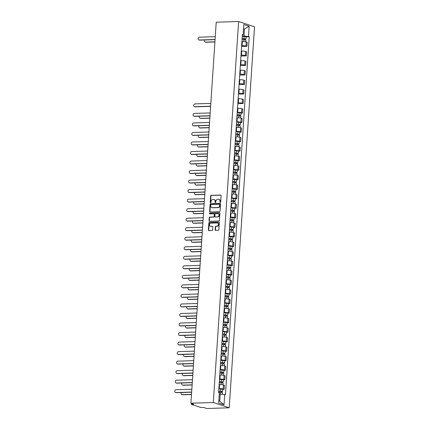 <?xml version="1.0" encoding="UTF-8"?>
<svg xmlns="http://www.w3.org/2000/svg" width="430" height="430" viewBox="0 0 430 430"><rect width="100%" height="100%" fill="white"/><g stroke="black" fill="none" stroke-linecap="round" stroke-linejoin="round"><path stroke-width="0.64" d="M220.267 202.433A0.425 0.36 -71.6 0 0 220.66 202.003L221.079 195.628A0.607 0.511 -71.6 0 0 220.601 195.048L211.221 195.344A0.607 0.511 -71.6 0 0 210.662 195.956L210.238 202.326A0.425 0.36 -71.6 0 0 210.969 202.304L211.023 201.482A1.946 1.639 -71.6 0 1 212.818 199.509L213.597 199.488A1.946 1.639 -71.6 0 1 214.086 199.558A1.946 1.639 -71.6 0 1 215.14 201.353L215.081 202.175A0.425 0.36 -71.6 0 0 215.812 202.154L215.865 201.326A1.946 1.639 -71.6 0 1 217.661 199.359L218.445 199.332A1.946 1.639 -71.6 0 1 218.929 199.402A1.946 1.639 -71.6 0 1 219.983 201.197L219.929 202.025A0.425 0.36 -71.6 0 0 220.267 202.433M215.145 229.83A0.607 0.511 -71.6 0 0 215.624 230.41L218.257 230.329A0.607 0.511 -71.6 0 0 218.816 229.717L219.289 222.638A0.607 0.511 -71.6 0 0 218.805 222.057L209.426 222.353A0.607 0.511 -71.6 0 0 208.867 222.966L208.394 230.039A0.607 0.511 -71.6 0 0 208.878 230.625L212.054 230.523A0.607 0.511 -71.6 0 0 212.619 229.91L212.818 226.879A0.607 0.511 -71.6 0 0 212.339 226.298L210.759 226.347A1.629 1.371 -71.6 0 1 210.974 223.138L217.15 222.944A1.629 1.371 -71.6 0 1 216.935 226.153L215.908 226.185A0.607 0.511 -71.6 0 0 215.344 226.803L215.145 229.83L215.462 229.937A0.607 0.511 -71.6 0 0 215.645 230.41M213.318 402.512L190.915 403.211L216.22 22.204L238.623 21.5L213.318 402.512L229.212 407.796L254.517 26.789L238.623 21.5M219.494 211.684A0.607 0.511 -71.6 0 0 220.058 211.071L220.525 203.992A0.607 0.511 -71.6 0 0 220.047 203.411L210.668 203.707A0.607 0.511 -71.6 0 0 210.103 204.32L209.636 211.393A0.607 0.511 -71.6 0 0 210.114 211.979L219.494 211.684M219.907 213.318L219.44 220.391A0.607 0.511 -71.6 0 1 218.875 221.009L209.496 221.299A0.607 0.511 -71.6 0 1 209.018 220.719L209.216 217.693A0.607 0.511 -71.6 0 1 209.775 217.075L213.581 216.956A0.607 0.511 -71.6 0 0 214.14 216.338L214.274 214.333A0.607 0.511 -71.6 0 0 213.796 213.748L209.835 213.871A0.425 0.36 -71.6 0 1 209.888 213.033L219.424 212.732A0.607 0.511 -71.6 0 1 219.907 213.318M190.915 403.211L193.731 404.146L191.656 404.447L200.654 407.436L203.997 407.565L206.808 408.5L229.212 407.796M241.655 45.623L242.074 45.612A2.854 0.457 3.8 0 1 245.981 46.021L246.245 41.989A2.854 0.457 -176.2 0 0 242.343 41.581L241.923 41.592M246.245 41.989L247.218 42.312L246.949 46.343L241.595 46.51M245.981 46.021L246.949 46.343M240.961 56.04L246.315 55.873L246.583 51.842L245.616 51.519A2.854 0.457 -176.2 0 0 241.708 51.105L241.289 51.122M241.02 55.153L241.44 55.137A2.854 0.457 3.8 0 1 245.347 55.551L246.315 55.873M240.327 65.57L245.68 65.398L245.949 61.366L244.982 61.044A2.854 0.457 -176.2 0 0 241.074 60.635L240.655 60.651M240.386 64.683L240.811 64.667A2.854 0.457 3.8 0 1 244.713 65.075L245.68 65.398M239.698 75.094L245.052 74.927L245.315 70.896L244.347 70.574A2.854 0.457 -176.2 0 0 240.445 70.165L240.021 70.176M239.757 74.207L240.176 74.196A2.854 0.457 3.8 0 1 244.079 74.605L245.052 74.927M239.064 84.624L244.417 84.457L244.686 80.426L243.713 80.104A2.854 0.457 -176.2 0 0 239.811 79.695L239.392 79.706M239.123 83.737L239.542 83.726A2.854 0.457 3.8 0 1 243.45 84.135L244.417 84.457M238.43 94.154L243.783 93.987L244.052 89.956L243.084 89.633A2.854 0.457 -176.2 0 0 239.177 89.22L238.757 89.236M238.489 93.267L238.908 93.251A2.854 0.457 3.8 0 1 242.816 93.665L243.783 93.987M237.795 103.678L243.149 103.512L243.418 99.481L242.45 99.158A2.854 0.457 -176.2 0 0 238.548 98.749L238.123 98.76M237.854 102.791L238.279 102.781A2.854 0.457 3.8 0 1 242.181 103.189L243.149 103.512M241.053 113.09L242.52 113.042L242.789 109.01L241.816 108.688A2.854 0.457 -176.2 0 0 237.914 108.279L237.489 108.29M237.226 112.321L237.645 112.311A2.854 0.457 3.8 0 1 241.547 112.719L242.52 113.042M240.418 122.614L241.886 122.571L242.154 118.54L241.182 118.218A2.854 0.457 -176.2 0 0 237.279 117.804L236.86 117.82M236.591 121.851L237.011 121.835A2.854 0.457 3.8 0 1 240.918 122.249L241.886 122.571M239.784 132.144L241.251 132.096L241.52 128.065L240.553 127.742A2.854 0.457 -176.2 0 0 236.645 127.334L236.226 127.35M235.957 131.381L236.376 131.365A2.854 0.457 3.8 0 1 240.284 131.773L241.251 132.096M239.155 141.674L240.617 141.626L240.886 137.595L239.918 137.272A2.854 0.457 -176.2 0 0 236.016 136.864L235.592 136.874M235.323 140.906L235.748 140.895A2.854 0.457 3.8 0 1 239.65 141.303L240.617 141.626M238.521 151.199L239.988 151.156L240.257 147.125L239.284 146.802A2.854 0.457 -176.2 0 0 235.382 146.393L234.957 146.404M234.694 150.435L235.113 150.425A2.854 0.457 3.8 0 1 239.016 150.833L239.988 151.156M237.887 160.729L239.354 160.68L239.623 156.654L238.65 156.332A2.854 0.457 -176.2 0 0 234.748 155.918L234.328 155.934M234.06 159.965L234.479 159.949A2.854 0.457 3.8 0 1 238.387 160.358L239.354 160.68M237.252 170.258L238.72 170.21L238.989 166.179L238.021 165.856A2.854 0.457 -176.2 0 0 234.113 165.448L233.694 165.459M233.425 169.49L233.845 169.479A2.854 0.457 3.8 0 1 237.752 169.888L238.72 170.21M236.624 179.783L238.086 179.74L238.354 175.709L237.387 175.386A2.854 0.457 -176.2 0 0 233.485 174.978L233.06 174.988M232.791 179.02L233.216 179.009A2.854 0.457 3.8 0 1 237.118 179.417L238.086 179.74M235.989 189.313L237.457 189.27L237.725 185.239L236.753 184.916A2.854 0.457 -176.2 0 0 232.85 184.502L232.426 184.518M232.162 188.55L232.582 188.533A2.854 0.457 3.8 0 1 236.484 188.947L237.457 189.27M235.355 198.843L236.822 198.794L237.091 194.763L236.118 194.441A2.854 0.457 -176.2 0 0 232.216 194.032L231.797 194.048M231.528 198.079L231.947 198.063A2.854 0.457 3.8 0 1 235.855 198.472L236.822 198.794M234.721 208.373L236.188 208.324L236.457 204.293L235.489 203.971A2.854 0.457 -176.2 0 0 231.582 203.562L231.163 203.573M230.894 207.604L231.319 207.593A2.854 0.457 3.8 0 1 235.221 208.002L236.188 208.324M234.092 217.897L235.559 217.854L235.823 213.823L234.855 213.5A2.854 0.457 -176.2 0 0 230.953 213.092L230.528 213.103M230.26 217.134L230.684 217.118A2.854 0.457 3.8 0 1 234.587 217.532L235.559 217.854M233.458 227.427L234.925 227.379L235.194 223.347L234.221 223.025A2.854 0.457 -176.2 0 0 230.319 222.616L229.894 222.632M229.631 226.664L230.05 226.648A2.854 0.457 3.8 0 1 233.952 227.056L234.925 227.379M232.823 236.957L234.291 236.908L234.56 232.877L233.587 232.555A2.854 0.457 -176.2 0 0 229.684 232.146L229.265 232.157M228.996 236.188L229.416 236.177A2.854 0.457 3.8 0 1 233.323 236.586L234.291 236.908M232.195 246.481L233.657 246.438L233.925 242.407L232.958 242.085A2.854 0.457 -176.2 0 0 229.05 241.676L228.631 241.687M228.362 245.718L228.787 245.707A2.854 0.457 3.8 0 1 232.689 246.116L233.657 246.438M231.56 256.011L233.028 255.968L233.291 251.937L232.324 251.614A2.854 0.457 -176.2 0 0 228.421 251.201L227.997 251.217M227.728 255.248L228.153 255.232A2.854 0.457 3.8 0 1 232.055 255.646L233.028 255.968M230.926 265.541L232.393 265.493L232.662 261.462L231.689 261.139A2.854 0.457 -176.2 0 0 227.787 260.731L227.362 260.747M227.099 264.772L227.518 264.762A2.854 0.457 3.8 0 1 231.421 265.17L232.393 265.493M230.292 275.071L231.759 275.023L232.028 270.991L231.055 270.669A2.854 0.457 -176.2 0 0 227.153 270.26L226.734 270.271M226.465 274.302L226.884 274.292A2.854 0.457 3.8 0 1 230.792 274.7L231.759 275.023M229.663 284.596L231.125 284.552L231.394 280.521L230.426 280.199A2.854 0.457 -176.2 0 0 226.519 279.785L226.099 279.801M225.831 283.832L226.255 283.816A2.854 0.457 3.8 0 1 230.157 284.23L231.125 284.552M229.029 294.125L230.496 294.077L230.759 290.046L229.792 289.723A2.854 0.457 -176.2 0 0 225.89 289.315L225.465 289.331M225.196 293.362L225.621 293.346A2.854 0.457 3.8 0 1 229.523 293.754L230.496 294.077M228.394 303.655L229.862 303.607L230.131 299.576L229.158 299.253A2.854 0.457 -176.2 0 0 225.255 298.845L224.831 298.855M224.567 302.887L224.987 302.876A2.854 0.457 3.8 0 1 228.889 303.284L229.862 303.607M227.76 313.18L229.228 313.137L229.496 309.106L228.529 308.783A2.854 0.457 -176.2 0 0 224.621 308.375L224.202 308.385M223.933 312.416L224.352 312.406A2.854 0.457 3.8 0 1 228.26 312.814L229.228 313.137M227.131 322.71L228.593 322.667L228.862 318.635L227.895 318.313A2.854 0.457 -176.2 0 0 223.987 317.899L223.568 317.915M223.299 321.946L223.724 321.93A2.854 0.457 3.8 0 1 227.626 322.344L228.593 322.667M226.497 332.239L227.964 332.191L228.228 328.16L227.26 327.837A2.854 0.457 -176.2 0 0 223.358 327.429L222.933 327.44M222.665 331.471L223.089 331.46A2.854 0.457 3.8 0 1 226.992 331.869L227.964 332.191M225.863 341.769L227.33 341.721L227.599 337.69L226.626 337.367A2.854 0.457 -176.2 0 0 222.724 336.959L222.305 336.969M222.036 341.001L222.455 340.99A2.854 0.457 3.8 0 1 226.357 341.398L227.33 341.721M225.229 351.294L226.696 351.251L226.965 347.22L225.997 346.897A2.854 0.457 -176.2 0 0 222.09 346.483L221.67 346.499M221.402 350.531L221.821 350.514A2.854 0.457 3.8 0 1 225.728 350.928L226.696 351.251M224.6 360.824L226.062 360.775L226.33 356.744L225.363 356.422A2.854 0.457 -176.2 0 0 221.455 356.013L221.036 356.029M220.767 360.06L221.192 360.044A2.854 0.457 3.8 0 1 225.094 360.453L226.062 360.775M223.965 370.354L225.433 370.305L225.696 366.274L224.729 365.952A2.854 0.457 -176.2 0 0 220.826 365.543L220.402 365.554M220.133 369.585L220.558 369.574A2.854 0.457 3.8 0 1 224.46 369.983L225.433 370.305M223.331 379.878L224.799 379.835L225.067 375.804L224.095 375.481A2.854 0.457 -176.2 0 0 220.192 375.073L219.773 375.084M219.504 379.115L219.924 379.104A2.854 0.457 3.8 0 1 223.831 379.513L224.799 379.835M222.697 389.408L224.164 389.365L224.433 385.334L223.466 385.011A2.854 0.457 -176.2 0 0 219.558 384.597L219.139 384.613M218.87 388.645L219.289 388.629A2.854 0.457 3.8 0 1 223.197 389.042L224.164 389.365M242.283 36.093L243.982 36.045L244.45 29.02L243.541 28.719M243.52 29.046L244.45 29.02L249.163 26.252L248.481 36.512L243.982 36.045M242.348 35.196L243.138 34.739L243.821 24.478L249.163 26.252M218.827 400.808L219.735 401.109L220.203 394.09L225.444 394.81L249.228 36.765L248.481 36.512M224.697 394.557L224.019 404.818L218.676 403.044L219.359 392.784L218.612 392.536L242.391 34.491L243.138 34.739M220.203 394.09L219.268 394.116M246.116 36.862L249.228 36.765M219.735 401.109L224.019 404.818M220.332 202.423A0.425 0.36 -71.6 0 1 220.246 202.132L220.3 201.304A1.946 1.639 -71.6 0 0 219.252 199.509A1.946 1.639 -71.6 0 0 219.085 199.466M214.242 199.617A1.946 1.639 -71.6 0 1 214.403 199.66A1.946 1.639 -71.6 0 1 215.457 201.455L215.403 202.283A0.425 0.36 -71.6 0 0 215.489 202.573M220.902 195.155L211.538 195.446A0.607 0.511 -71.6 0 0 210.979 196.064L210.555 202.433A0.425 0.36 -71.6 0 0 210.641 202.729M220.343 203.519L210.985 203.809A0.607 0.511 -71.6 0 0 210.421 204.427L209.953 211.501A0.607 0.511 -71.6 0 0 210.136 211.979M219.751 204.675A0.425 0.36 -71.6 0 0 219.418 204.266L211.184 204.524A0.425 0.36 -71.6 0 0 210.791 204.959L210.732 205.825A1.946 1.639 -71.6 0 0 211.786 207.625A1.946 1.639 -71.6 0 0 212.275 207.695L217.902 207.518A1.946 1.639 -71.6 0 0 219.698 205.545L219.751 204.675L220.069 204.782A0.425 0.36 -71.6 0 0 219.735 204.374M211.947 207.668A1.946 1.639 -71.6 0 0 212.103 207.728A1.946 1.639 -71.6 0 0 212.592 207.798L212.275 207.695M220.069 204.782L220.015 205.653A1.946 1.639 -71.6 0 1 218.22 207.62L212.592 207.798M213.947 213.769L214.264 213.877A0.607 0.511 -71.6 0 1 214.591 214.436L214.462 216.446A0.607 0.511 -71.6 0 1 213.898 217.059L210.093 217.182A0.607 0.511 -71.6 0 0 209.534 217.795L209.335 220.826A0.607 0.511 -71.6 0 0 209.512 221.299M219.725 212.839L210.205 213.14A0.425 0.36 -71.6 0 0 209.91 213.871M217.526 216.833A1.629 1.371 -71.6 0 0 217.741 213.624L215.564 213.694A0.607 0.511 -71.6 0 0 215.005 214.307L214.871 216.317A0.607 0.511 -71.6 0 0 215.355 216.897L217.849 216.935A1.629 1.371 -71.6 0 0 218.306 213.748M215.382 216.908A0.607 0.511 -71.6 0 0 215.672 217.005L215.355 216.897M217.849 216.935L215.672 217.005M217.709 223.068A1.629 1.371 -71.6 0 1 217.252 226.261L216.225 226.293A0.607 0.511 -71.6 0 0 215.661 226.906L215.462 229.937M210.517 226.33A1.629 1.371 -71.6 0 0 211.076 226.454L210.759 226.347M212.339 226.298L211.076 226.454M219.106 222.165L209.743 222.455A0.607 0.511 -71.6 0 0 209.184 223.073L208.717 230.147A0.607 0.511 -71.6 0 0 208.894 230.625M242.058 39.571L245.906 39.979L245.783 41.866M242.117 38.668L245.175 38.888L244.81 38.963L244.767 39.662M204.728 39.979A1.424 1.199 -71.6 0 0 205.61 42.113L214.919 41.823M242.122 38.533L245.976 38.942L245.224 39.103L245.186 39.721M242.273 36.335L246.121 36.743L245.976 38.942M214.909 41.973L206.024 42.253A1.424 1.199 108.4 0 1 205.669 42.199L205.255 42.059M244.826 38.764L245.224 39.103M215.064 39.651L199.665 40.135A1.424 1.199 108.4 0 1 199.31 40.087L198.897 39.947A1.424 1.199 -71.6 0 0 199.251 40.001L215.075 39.501M215.258 36.695L199.439 37.19A1.424 1.199 -71.6 0 0 198.897 39.947M236.994 115.799L240.843 116.207L240.719 118.094M237.054 114.896L240.112 115.111L239.746 115.192L239.703 115.89M199.665 116.202A1.424 1.199 -71.6 0 0 200.547 118.341L209.856 118.046M237.059 114.762L240.913 115.165L240.16 115.326L240.123 115.944M237.209 112.563L241.058 112.966L240.913 115.165M209.845 118.196L200.96 118.476A1.424 1.199 108.4 0 1 200.606 118.427L200.192 118.288M239.763 114.987L240.16 115.326M236.36 125.329L240.214 125.732L240.085 127.619M236.419 124.42L239.478 124.641L239.118 124.721L239.069 125.415M199.036 125.732A1.424 1.199 -71.6 0 0 199.918 127.866L209.222 127.576M236.43 124.291L240.279 124.695L239.531 124.856L239.488 125.474M236.575 122.088L240.429 122.496L240.279 124.695M209.211 127.726L200.326 128.006A1.424 1.199 108.4 0 1 199.971 127.952L199.558 127.817M239.128 124.517L239.531 124.856M235.726 134.853L239.58 135.262L239.456 137.148M235.785 133.95L238.844 134.171L238.483 134.246L238.435 134.945M198.402 135.262A1.424 1.199 -71.6 0 0 199.283 137.396L208.593 137.106M235.796 133.816L239.65 134.225L238.897 134.386L238.854 135.004M235.941 131.618L239.795 132.026L239.65 134.225M208.582 137.256L199.697 137.535A1.424 1.199 108.4 0 1 199.337 137.482L198.923 137.347M238.494 134.047L238.897 134.386M235.092 144.383L238.946 144.792L238.822 146.678M235.156 143.48L238.209 143.701L237.849 143.776L237.806 144.475M197.768 144.786A1.424 1.199 -71.6 0 0 198.649 146.926L207.959 146.635M235.162 143.346L239.016 143.754L238.263 143.916L238.22 144.528M235.307 141.148L239.161 141.551L239.016 143.754M207.948 146.786L199.063 147.06A1.424 1.199 108.4 0 1 198.708 147.012L198.294 146.872M237.865 143.572L238.263 143.916M234.463 153.913L238.311 154.316L238.188 156.203M234.522 153.01L237.58 153.225L237.215 153.306L237.172 154.004M197.133 154.316A1.424 1.199 -71.6 0 0 198.015 156.455L207.325 156.16M234.527 152.876L238.381 153.279L237.629 153.44L237.591 154.058M234.678 150.677L238.526 151.08L238.381 153.279M207.314 156.31L198.429 156.59A1.424 1.199 108.4 0 1 198.074 156.541L197.66 156.402M237.231 153.101L237.629 153.44M233.829 163.443L237.682 163.846L237.553 165.733M233.888 162.535L236.946 162.755L236.586 162.83L236.538 163.529M196.505 163.846A1.424 1.199 -71.6 0 0 197.386 165.98L206.69 165.69M233.899 162.4L237.752 162.809L237 162.97L236.957 163.588M234.044 160.202L237.898 160.61L237.752 162.809M206.679 165.84L197.795 166.12A1.424 1.199 108.4 0 1 197.44 166.066L197.026 165.932M236.597 162.631L237 162.97M233.194 172.968L237.048 173.376L236.925 175.263M233.253 172.064L236.312 172.285L235.952 172.36L235.903 173.059M195.87 173.376A1.424 1.199 -71.6 0 0 196.752 175.51L206.061 175.22M233.264 171.93L237.118 172.339L236.366 172.5L236.323 173.118M233.409 169.732L237.263 170.14L237.118 172.339M206.051 175.37L197.166 175.65A1.424 1.199 108.4 0 1 196.806 175.596L196.392 175.456M235.962 172.161L236.366 172.5M232.56 182.497L236.414 182.906L236.29 184.792M232.625 181.594L235.678 181.809L235.317 181.89L235.275 182.589M195.236 182.9A1.424 1.199 -71.6 0 0 196.118 185.04L205.427 184.744M232.63 181.46L236.484 181.863L235.731 182.024L235.688 182.643M232.775 179.262L236.629 179.665L236.484 181.863M205.416 184.895L196.531 185.174A1.424 1.199 108.4 0 1 196.177 185.126L195.763 184.986M235.334 181.686L235.731 182.024M231.931 192.027L235.78 192.43L235.656 194.317M231.99 191.119L235.049 191.339L234.683 191.42L234.64 192.113M194.602 192.43A1.424 1.199 -71.6 0 0 195.483 194.564L204.793 194.274M231.996 190.99L235.85 191.393L235.097 191.554L235.059 192.172M232.146 188.786L235.995 189.195L235.85 191.393M204.782 194.424L195.897 194.704A1.424 1.199 108.4 0 1 195.542 194.65L195.129 194.516M234.699 191.216L235.097 191.554M231.297 201.552L235.151 201.96L235.022 203.847M231.356 200.649L234.415 200.869L234.054 200.944L234.006 201.643M193.973 201.96A1.424 1.199 -71.6 0 0 194.854 204.094L204.159 203.804M231.367 200.514L235.221 200.923L234.468 201.084L234.425 201.702M231.512 198.316L235.366 198.725L235.221 200.923M204.153 203.954L195.263 204.234A1.424 1.199 108.4 0 1 194.908 204.18L194.494 204.046M234.065 200.745L234.468 201.084M230.663 211.082L234.517 211.49L234.393 213.377M230.722 210.179L233.78 210.399L233.42 210.474L233.372 211.173M193.339 211.485A1.424 1.199 -71.6 0 0 194.22 213.624L203.53 213.334M230.733 210.044L234.587 210.447L233.834 210.614L233.791 211.227M230.878 207.846L234.732 208.249L234.587 210.447M203.519 213.484L194.634 213.758A1.424 1.199 108.4 0 1 194.274 213.71L193.86 213.57M233.431 210.27L233.834 210.614M230.028 220.611L233.882 221.015L233.759 222.901M230.093 219.708L233.146 219.924L232.786 220.004L232.743 220.703M192.704 221.015A1.424 1.199 -71.6 0 0 193.586 223.154L202.895 222.858M230.098 219.574L233.952 219.977L233.2 220.138L233.157 220.757M230.244 217.376L234.097 217.779L233.952 219.977M202.885 223.009L194 223.288A1.424 1.199 108.4 0 1 193.645 223.24L193.231 223.1M232.802 219.8L233.2 220.138M229.4 230.141L233.248 230.544L233.125 232.431M229.459 229.233L232.517 229.453L232.152 229.529L232.109 230.227M192.07 230.544A1.424 1.199 -71.6 0 0 192.952 232.678L202.261 232.388M229.464 229.099L233.318 229.507L232.565 229.668L232.528 230.286M229.615 226.9L233.463 227.309L233.318 229.507M202.25 232.539L193.366 232.818A1.424 1.199 108.4 0 1 193.011 232.764L192.597 232.63M232.168 229.33L232.565 229.668M228.765 239.666L232.619 240.074L232.49 241.961M228.825 238.763L231.883 238.983L231.523 239.058L231.474 239.757M191.441 240.074A1.424 1.199 -71.6 0 0 192.323 242.208L201.627 241.918M228.835 238.628L232.689 239.037L231.937 239.198L231.894 239.811M228.98 236.43L232.834 236.839L232.689 239.037M201.622 242.069L192.737 242.348A1.424 1.199 108.4 0 1 192.377 242.294L191.963 242.154M231.533 238.854L231.937 239.198M228.131 249.196L231.985 249.599L231.861 251.491M228.19 248.293L231.249 248.508L230.888 248.588L230.84 249.287M190.807 249.599A1.424 1.199 -71.6 0 0 191.689 251.738L200.998 251.442M228.201 248.158L232.055 248.561L231.302 248.723L231.259 249.341M228.346 245.96L232.2 246.363L232.055 248.561M200.987 251.593L192.102 251.873A1.424 1.199 108.4 0 1 191.742 251.824L191.328 251.684M230.899 248.384L231.302 248.723M227.497 258.726L231.351 259.129L231.227 261.015M227.561 257.817L230.614 258.038L230.254 258.118L230.211 258.812M190.173 259.129A1.424 1.199 -71.6 0 0 191.054 261.263L200.364 260.972M227.567 257.683L231.421 258.091L230.668 258.253L230.63 258.871M227.712 255.484L231.566 255.893L231.421 258.091M200.353 261.123L191.468 261.402A1.424 1.199 108.4 0 1 191.113 261.349L190.7 261.214M230.27 257.914L230.668 258.253M226.868 268.25L230.716 268.659L230.593 270.545M226.927 267.347L229.986 267.567L229.625 267.643L229.577 268.341M189.544 268.659A1.424 1.199 -71.6 0 0 190.42 270.793L199.73 270.502M226.938 267.213L230.786 267.621L230.034 267.782L229.996 268.401M227.083 265.014L230.931 265.423L230.786 267.621M199.719 270.653L190.834 270.932A1.424 1.199 108.4 0 1 190.479 270.878L190.065 270.739M229.636 267.444L230.034 267.782M226.234 277.78L230.088 278.188L229.959 280.075M226.293 276.877L229.351 277.092L228.991 277.173L228.943 277.871M188.91 278.183A1.424 1.199 -71.6 0 0 189.791 280.322L199.095 280.027M226.304 276.743L230.157 277.146L229.405 277.312L229.362 277.925M226.449 274.544L230.303 274.947L230.157 277.146M199.09 280.183L190.205 280.457A1.424 1.199 108.4 0 1 189.845 280.408L189.431 280.269M229.002 276.968L229.405 277.312M225.6 287.31L229.453 287.713L229.33 289.6M225.659 286.407L228.717 286.622L228.357 286.702L228.308 287.401M188.275 287.713A1.424 1.199 -71.6 0 0 189.157 289.847L198.466 289.557M225.669 286.272L229.523 286.676L228.771 286.837L228.728 287.455M225.814 284.074L229.668 284.477L229.523 286.676M198.456 289.707L189.571 289.987A1.424 1.199 108.4 0 1 189.211 289.933L188.802 289.798M228.373 286.498L228.771 286.837M224.965 296.834L228.819 297.243L228.696 299.129M225.03 295.931L228.083 296.152L227.723 296.227L227.68 296.926M187.641 297.243A1.424 1.199 -71.6 0 0 188.523 299.377L197.832 299.087M225.035 295.797L228.889 296.206L228.136 296.367L228.099 296.985M225.18 293.599L229.034 294.007L228.889 296.206M197.822 299.237L188.937 299.517A1.424 1.199 108.4 0 1 188.582 299.463L188.168 299.328M227.739 296.028L228.136 296.367M224.336 306.364L228.19 306.773L228.061 308.659M224.395 305.461L227.454 305.682L227.094 305.757L227.045 306.456M187.012 306.767A1.424 1.199 -71.6 0 0 187.888 308.907L197.198 308.616M224.406 305.327L228.255 305.735L227.502 305.897L227.465 306.509M224.551 303.129L228.405 303.532L228.255 305.735M197.187 308.767L188.302 309.041A1.424 1.199 108.4 0 1 187.948 308.993L187.534 308.853M227.104 305.553L227.502 305.897M223.702 315.894L227.556 316.297L227.427 318.189M223.761 314.991L226.82 315.206L226.459 315.287L226.411 315.986M186.378 316.297A1.424 1.199 -71.6 0 0 187.26 318.437L196.564 318.141M223.772 314.857L227.626 315.26L226.873 315.421L226.83 316.039M223.917 312.658L227.771 313.062L227.626 315.26M196.558 318.291L187.674 318.571A1.424 1.199 108.4 0 1 187.313 318.522L186.9 318.383M226.47 315.083L226.873 315.421M223.068 325.424L226.922 325.827L226.798 327.714M223.127 324.516L226.185 324.736L225.825 324.811L225.777 325.51M185.744 325.827A1.424 1.199 -71.6 0 0 186.625 327.961L195.935 327.671M223.138 324.381L226.992 324.79L226.239 324.951L226.196 325.569M223.283 322.183L227.137 322.591L226.992 324.79M195.924 327.821L187.039 328.101A1.424 1.199 108.4 0 1 186.679 328.047L186.271 327.913M225.841 324.612L226.239 324.951M222.434 334.948L226.287 335.357L226.164 337.244M222.498 334.046L225.551 334.266L225.191 334.341L225.148 335.04M185.11 335.357A1.424 1.199 -71.6 0 0 185.991 337.491L195.301 337.201M222.503 333.911L226.357 334.32L225.605 334.481L225.567 335.099M222.649 331.713L226.502 332.121L226.357 334.32M195.29 337.351L186.405 337.631A1.424 1.199 108.4 0 1 186.05 337.577L185.636 337.437M225.207 334.142L225.605 334.481M221.805 344.478L225.659 344.887L225.53 346.773M221.864 343.575L224.922 343.79L224.562 343.871L224.514 344.57M184.481 344.881A1.424 1.199 -71.6 0 0 185.357 347.021L194.666 346.725M221.875 343.441L225.723 343.844L224.971 344.005L224.933 344.623M222.02 341.243L225.874 341.646L225.723 343.844M194.656 346.876L185.771 347.155A1.424 1.199 108.4 0 1 185.416 347.107L185.002 346.967M224.573 343.667L224.971 344.005M221.171 354.008L225.024 354.411L224.895 356.298M221.23 353.1L224.288 353.32L223.928 353.401L223.879 354.094M183.846 354.411A1.424 1.199 -71.6 0 0 184.728 356.545L194.032 356.255M221.24 352.971L225.094 353.374L224.342 353.535L224.299 354.153M221.385 350.767L225.239 351.176L225.094 353.374M194.027 356.406L185.142 356.685A1.424 1.199 108.4 0 1 184.782 356.631L184.368 356.497M223.939 353.197L224.342 353.535M220.536 363.533L224.39 363.941L224.267 365.828M220.595 362.63L223.654 362.85L223.294 362.925L223.245 363.624M183.212 363.941A1.424 1.199 -71.6 0 0 184.094 366.075L193.403 365.785M220.606 362.495L224.46 362.904L223.707 363.065L223.665 363.683M220.751 360.297L224.605 360.706L224.46 362.904M193.392 365.935L184.508 366.215A1.424 1.199 108.4 0 1 184.148 366.161L183.739 366.027M223.31 362.726L223.707 363.065M219.907 373.063L223.756 373.471L223.632 375.358M219.966 372.16L223.025 372.38L222.659 372.455L222.616 373.154M182.578 373.466A1.424 1.199 -71.6 0 0 183.459 375.605L192.769 375.315M219.972 372.025L223.826 372.434L223.073 372.595L223.036 373.208M220.122 369.827L223.971 370.23L223.826 372.434M192.758 375.465L183.873 375.739A1.424 1.199 108.4 0 1 183.519 375.691L183.105 375.551M222.675 372.251L223.073 372.595M210.635 106.35L195.236 106.833A1.424 1.199 108.4 0 1 194.881 106.785L194.468 106.645A1.424 1.199 -71.6 0 0 194.822 106.699L210.641 106.199M210.829 103.394L195.01 103.888A1.424 1.199 -71.6 0 0 194.468 106.645M210.001 115.88L194.602 116.363A1.424 1.199 108.4 0 1 194.247 116.31L193.833 116.175A1.424 1.199 -71.6 0 0 194.188 116.224L210.012 115.729M210.195 112.918L194.376 113.418A1.424 1.199 -71.6 0 0 193.833 116.175M209.367 125.409L193.973 125.893A1.424 1.199 108.4 0 1 193.613 125.84L193.199 125.7A1.424 1.199 -71.6 0 0 193.559 125.754L209.378 125.259M209.566 122.448L193.742 122.942A1.424 1.199 -71.6 0 0 193.199 125.7M208.733 134.934L193.339 135.418A1.424 1.199 108.4 0 1 192.979 135.369L192.57 135.23A1.424 1.199 -71.6 0 0 192.925 135.283L208.744 134.784M208.932 131.978L193.113 132.472A1.424 1.199 -71.6 0 0 192.57 135.23M208.104 144.464L192.704 144.948A1.424 1.199 108.4 0 1 192.35 144.894L191.936 144.76A1.424 1.199 -71.6 0 0 192.291 144.808L208.115 144.313M208.297 141.502L192.479 142.002A1.424 1.199 -71.6 0 0 191.936 144.76M207.47 153.994L192.07 154.477A1.424 1.199 108.4 0 1 191.715 154.424L191.302 154.284A1.424 1.199 -71.6 0 0 191.662 154.338L207.48 153.843M207.663 151.032L191.845 151.527A1.424 1.199 -71.6 0 0 191.302 154.284M206.835 163.524L191.441 164.002A1.424 1.199 108.4 0 1 191.081 163.954L190.667 163.814A1.424 1.199 -71.6 0 0 191.027 163.868L206.846 163.373M207.034 160.562L191.21 161.056A1.424 1.199 -71.6 0 0 190.667 163.814M206.201 173.048L190.807 173.532A1.424 1.199 108.4 0 1 190.452 173.478L190.038 173.344A1.424 1.199 -71.6 0 0 190.393 173.392L206.212 172.898M206.4 170.092L190.581 170.586A1.424 1.199 -71.6 0 0 190.038 173.344M205.572 182.578L190.173 183.062A1.424 1.199 108.4 0 1 189.818 183.008L189.404 182.874A1.424 1.199 -71.6 0 0 189.759 182.922L205.583 182.427M205.766 179.616L189.947 180.111A1.424 1.199 -71.6 0 0 189.404 182.874M204.938 192.108L189.539 192.586A1.424 1.199 108.4 0 1 189.184 192.538L188.77 192.398A1.424 1.199 -71.6 0 0 189.13 192.452L204.949 191.957M205.137 189.146L189.313 189.641A1.424 1.199 -71.6 0 0 188.77 192.398M204.304 201.632L188.91 202.116A1.424 1.199 108.4 0 1 188.55 202.068L188.136 201.928A1.424 1.199 -71.6 0 0 188.496 201.982L204.314 201.482M204.503 198.676L188.684 199.171A1.424 1.199 -71.6 0 0 188.136 201.928M203.669 211.162L188.275 211.646A1.424 1.199 108.4 0 1 187.921 211.592L187.507 211.458A1.424 1.199 -71.6 0 0 187.862 211.506L203.68 211.012M203.868 208.201L188.05 208.7A1.424 1.199 -71.6 0 0 187.507 211.458M203.041 220.692L187.641 221.176A1.424 1.199 108.4 0 1 187.286 221.122L186.873 220.982A1.424 1.199 -71.6 0 0 187.227 221.036L203.051 220.542M203.234 217.73L187.416 218.225A1.424 1.199 -71.6 0 0 186.873 220.982M202.406 230.222L187.007 230.7A1.424 1.199 108.4 0 1 186.652 230.652L186.238 230.512A1.424 1.199 -71.6 0 0 186.599 230.566L202.417 230.066M202.605 227.26L186.781 227.755A1.424 1.199 -71.6 0 0 186.238 230.512M201.772 239.746L186.378 240.23A1.424 1.199 108.4 0 1 186.018 240.176L185.604 240.042A1.424 1.199 -71.6 0 0 185.964 240.09L201.783 239.596M201.971 236.785L186.152 237.285A1.424 1.199 -71.6 0 0 185.604 240.042M201.138 249.276L185.744 249.76A1.424 1.199 108.4 0 1 185.389 249.706L184.975 249.572A1.424 1.199 -71.6 0 0 185.33 249.62L201.149 249.126M201.337 246.315L185.518 246.809A1.424 1.199 -71.6 0 0 184.975 249.572M200.509 258.806L185.11 259.285A1.424 1.199 108.4 0 1 184.755 259.236L184.341 259.096A1.424 1.199 -71.6 0 0 184.696 259.15L200.52 258.656M200.702 255.845L184.884 256.339A1.424 1.199 -71.6 0 0 184.341 259.096M199.875 268.331L184.475 268.815A1.424 1.199 108.4 0 1 184.121 268.766L183.707 268.626A1.424 1.199 -71.6 0 0 184.067 268.68L199.885 268.18M200.074 265.375L184.25 265.869A1.424 1.199 -71.6 0 0 183.707 268.626M199.24 277.861L183.846 278.344A1.424 1.199 108.4 0 1 183.486 278.291L183.072 278.156A1.424 1.199 -71.6 0 0 183.433 278.205L199.251 277.71M199.439 274.899L183.621 275.399A1.424 1.199 -71.6 0 0 183.072 278.156M198.606 287.39L183.212 287.874A1.424 1.199 108.4 0 1 182.857 287.82L182.444 287.681A1.424 1.199 -71.6 0 0 182.798 287.735L198.617 287.24M198.805 284.429L182.986 284.923A1.424 1.199 -71.6 0 0 182.444 287.681M197.977 296.915L182.578 297.399A1.424 1.199 108.4 0 1 182.223 297.35L181.809 297.211A1.424 1.199 -71.6 0 0 182.164 297.264L197.988 296.764M198.171 293.959L182.352 294.453A1.424 1.199 -71.6 0 0 181.809 297.211M197.343 306.445L181.949 306.929A1.424 1.199 108.4 0 1 181.589 306.875L181.175 306.74A1.424 1.199 -71.6 0 0 181.535 306.789L197.354 306.294M197.542 303.483L181.718 303.983A1.424 1.199 -71.6 0 0 181.175 306.74M196.709 315.975L181.315 316.458A1.424 1.199 108.4 0 1 180.955 316.405L180.541 316.27A1.424 1.199 -71.6 0 0 180.901 316.319L196.72 315.824M196.908 313.013L181.089 313.508A1.424 1.199 -71.6 0 0 180.541 316.27M196.08 325.505L180.681 325.983A1.424 1.199 108.4 0 1 180.326 325.935L179.912 325.795A1.424 1.199 -71.6 0 0 180.267 325.849L196.085 325.354M196.274 322.543L180.455 323.037A1.424 1.199 -71.6 0 0 179.912 325.795M195.446 335.029L180.046 335.513A1.424 1.199 108.4 0 1 179.692 335.464L179.278 335.325A1.424 1.199 -71.6 0 0 179.632 335.379L195.456 334.879M195.639 332.073L179.821 332.567A1.424 1.199 -71.6 0 0 179.278 335.325M194.811 344.559L179.417 345.043A1.424 1.199 108.4 0 1 179.057 344.989L178.643 344.855A1.424 1.199 -71.6 0 0 179.004 344.903L194.822 344.409M195.01 341.597L179.186 342.097A1.424 1.199 -71.6 0 0 178.643 344.855M194.177 354.089L178.783 354.573A1.424 1.199 108.4 0 1 178.423 354.519L178.015 354.379A1.424 1.199 -71.6 0 0 178.369 354.433L194.188 353.938M194.376 351.127L178.557 351.622A1.424 1.199 -71.6 0 0 178.015 354.379M193.548 363.613L178.149 364.097A1.424 1.199 108.4 0 1 177.794 364.049L177.38 363.909A1.424 1.199 -71.6 0 0 177.735 363.963L193.554 363.463M193.742 360.657L177.923 361.152A1.424 1.199 -71.6 0 0 177.38 363.909M192.914 373.143L177.515 373.627A1.424 1.199 108.4 0 1 177.16 373.573L176.746 373.439A1.424 1.199 -71.6 0 0 177.101 373.487L192.925 372.993M193.108 370.182L177.289 370.681A1.424 1.199 -71.6 0 0 176.746 373.439M219.273 382.592L223.127 382.996L222.998 384.882M219.332 381.69L222.391 381.904L222.03 381.985L221.982 382.684M181.949 382.996A1.424 1.199 -71.6 0 0 182.825 385.135L192.135 384.839M219.343 381.555L223.191 381.958L222.439 382.119L222.401 382.738M219.488 379.357L223.342 379.76L223.191 381.958M192.124 384.99L183.239 385.269A1.424 1.199 108.4 0 1 182.884 385.221L182.471 385.081M222.041 381.781L222.439 382.119M192.28 382.673L176.886 383.157A1.424 1.199 108.4 0 1 176.526 383.103L176.112 382.969A1.424 1.199 -71.6 0 0 176.472 383.017L192.291 382.523M192.479 379.712L176.655 380.206A1.424 1.199 -71.6 0 0 176.112 382.969M218.639 392.122L222.493 392.525L222.375 394.315M218.698 391.214L221.756 391.434L221.396 391.51L221.348 392.208M181.315 392.525A1.424 1.199 -71.6 0 0 182.196 394.659L191.506 394.369M218.709 391.08L222.563 391.488L221.81 391.649L221.767 392.267M218.854 388.881L222.708 389.29L222.563 391.488M191.495 394.52L182.61 394.799A1.424 1.199 108.4 0 1 182.25 394.745L181.836 394.611M221.407 391.311L221.81 391.649M191.646 392.203L176.252 392.681A1.424 1.199 108.4 0 1 175.892 392.633L175.483 392.493A1.424 1.199 -71.6 0 0 175.838 392.547L191.656 392.052M191.845 389.241L176.026 389.736A1.424 1.199 -71.6 0 0 175.483 392.493M223.831 379.513L224.095 375.481M224.46 369.983L224.729 365.952M225.094 360.453L225.363 356.422M225.728 350.928L225.997 346.897M226.357 341.398L226.626 337.367M226.992 331.869L227.26 327.837M227.626 322.344L227.895 318.313M228.26 312.814L228.529 308.783M228.889 303.284L229.158 299.253M229.523 293.754L229.792 289.723M230.157 284.23L230.426 280.199M230.792 274.7L231.055 270.669M231.421 265.17L231.689 261.139M232.055 255.646L232.324 251.614M232.689 246.116L232.958 242.085M233.323 236.586L233.587 232.555M233.952 227.056L234.221 223.025M234.587 217.532L234.855 213.5M235.221 208.002L235.489 203.971M235.855 198.472L236.118 194.441M236.484 188.947L236.753 184.916M237.118 179.417L237.387 175.386M237.752 169.888L238.021 165.856M238.387 160.358L238.65 156.332M239.016 150.833L239.284 146.802M239.65 141.303L239.918 137.272M240.284 131.773L240.553 127.742M240.918 122.249L241.182 118.218M241.547 112.719L241.816 108.688M242.181 103.189L242.45 99.158M242.816 93.665L243.084 89.633M243.45 84.135L243.713 80.104M244.079 74.605L244.347 70.574M244.713 65.075L244.982 61.044M245.347 55.551L245.616 51.519M223.197 389.042L223.466 385.011M219.289 388.629L219.558 384.597M219.924 379.104L220.192 375.073M220.558 369.574L220.826 365.543M221.192 360.044L221.455 356.013M221.821 350.514L222.09 346.483M222.455 340.99L222.724 336.959M223.089 331.46L223.358 327.429M223.724 321.93L223.987 317.899M224.352 312.406L224.621 308.375M224.987 302.876L225.255 298.845M225.621 293.346L225.89 289.315M226.255 283.816L226.519 279.785M226.884 274.292L227.153 270.26M227.518 264.762L227.787 260.731M228.153 255.232L228.421 251.201M228.787 245.707L229.05 241.676M229.416 236.177L229.684 232.146M230.05 226.648L230.319 222.616M230.684 217.118L230.953 213.092M231.319 207.593L231.582 203.562M231.947 198.063L232.216 194.032M232.582 188.533L232.85 184.502M233.216 179.009L233.485 174.978M233.845 169.479L234.113 165.448M234.479 159.949L234.748 155.918M235.113 150.425L235.382 146.393M235.748 140.895L236.016 136.864M236.376 131.365L236.645 127.334M237.011 121.835L237.279 117.804M237.645 112.311L237.914 108.279M238.279 102.781L238.548 98.749M238.908 93.251L239.177 89.22M239.542 83.726L239.811 79.695M240.176 74.196L240.445 70.165M240.811 64.667L241.074 60.635M241.44 55.137L241.708 51.105M242.074 45.612L242.343 41.581M192.124 403.614L192.081 404.2M220.3 201.304L219.983 201.197M215.403 202.283L215.081 202.175M215.457 201.455L215.14 201.353M210.555 202.433L210.238 202.326M210.979 196.064L210.662 195.956M211.538 195.446L211.221 195.344M220.886 195.145L220.601 195.048M220.246 202.132L219.929 202.025M209.953 211.501L209.636 211.393M210.421 204.427L210.103 204.32M210.985 203.809L210.668 203.707M220.332 203.508L220.047 203.411M218.22 207.62L217.902 207.518M220.015 205.653L219.698 205.545M209.335 220.826L209.018 220.719M209.534 217.795L209.216 217.693M210.093 217.182L209.775 217.075M213.898 217.059L213.581 216.956M214.462 216.446L214.14 216.338M214.591 214.436L214.274 214.333M210.205 213.14L209.888 213.033M219.714 212.828L219.424 212.732M215.661 226.906L215.344 226.803M216.225 226.293L215.908 226.185M217.252 226.261L216.935 226.153M208.717 230.147L208.394 230.039M209.184 223.073L208.867 222.966M209.743 222.455L209.426 222.353M219.096 222.154L218.805 222.057M243.944 39.608L243.81 41.608M244.159 36.373L244.014 38.571M206.024 42.253L205.61 42.113M199.251 40.001L199.665 40.135M238.881 115.837L238.747 117.836M239.096 112.601L238.951 114.799M200.96 118.476L200.547 118.341M238.247 125.367L238.112 127.366M238.462 122.125L238.317 124.324M200.326 128.006L199.918 127.866M237.613 134.891L237.484 136.891M237.828 131.655L237.682 133.854M199.697 137.535L199.283 137.396M236.984 144.421L236.849 146.42M237.199 141.185L237.054 143.383M199.063 147.06L198.649 146.926M236.35 153.951L236.215 155.95M236.564 150.715L236.419 152.913M198.429 156.59L198.015 156.455M235.715 163.481L235.586 165.48M235.93 160.239L235.785 162.438M197.795 166.12L197.386 165.98M235.081 173.005L234.952 175.005M235.296 169.769L235.151 171.968M197.166 175.65L196.752 175.51M234.452 182.535L234.318 184.534M234.667 179.299L234.522 181.498M196.531 185.174L196.118 185.04M233.818 192.065L233.683 194.064M234.033 188.824L233.888 191.022M195.897 194.704L195.483 194.564M233.184 201.589L233.055 203.589M233.399 198.354L233.253 200.552M195.263 204.234L194.854 204.094M232.555 211.119L232.42 213.119M232.77 207.883L232.619 210.082M194.634 213.758L194.22 213.624M231.921 220.649L231.786 222.649M232.135 217.408L231.99 219.612M194 223.288L193.586 223.154M231.286 230.174L231.152 232.178M231.501 226.938L231.356 229.136M193.366 232.818L192.952 232.678M230.652 239.703L230.523 241.703M230.867 236.468L230.722 238.666M192.737 242.348L192.323 242.208M230.023 249.233L229.889 251.233M230.238 245.998L230.088 248.196M192.102 251.873L191.689 251.738M229.389 258.763L229.254 260.763M229.604 255.522L229.459 257.721M191.468 261.402L191.054 261.263M228.755 268.288L228.62 270.287M228.97 265.052L228.825 267.25M190.834 270.932L190.42 270.793M228.12 277.818L227.991 279.817M228.335 274.582L228.19 276.78M190.205 280.457L189.791 280.322M227.492 287.348L227.357 289.347M227.706 284.106L227.556 286.31M189.571 289.987L189.157 289.847M226.857 296.872L226.723 298.877M227.072 293.636L226.927 295.835M188.937 299.517L188.523 299.377M226.223 306.402L226.089 308.401M226.438 303.166L226.293 305.364M188.302 309.041L187.888 308.907M225.589 315.932L225.46 317.931M225.804 312.696L225.659 314.894M187.674 318.571L187.26 318.437M224.96 325.462L224.825 327.461M225.175 322.221L225.024 324.419M187.039 328.101L186.625 327.961M224.326 334.986L224.191 336.986M224.541 331.75L224.395 333.949M186.405 337.631L185.991 337.491M223.691 344.516L223.557 346.515M223.906 341.28L223.761 343.479M185.771 347.155L185.357 347.021M223.057 354.046L222.928 356.045M223.272 350.805L223.127 353.008M185.142 356.685L184.728 356.545M222.428 363.57L222.294 365.57M222.643 360.335L222.493 362.533M184.508 366.215L184.094 366.075M221.794 373.1L221.66 375.1M222.009 369.864L221.864 372.063M183.873 375.739L183.459 375.605M194.822 106.699L195.236 106.833M194.188 116.224L194.602 116.363M193.559 125.754L193.973 125.893M192.925 135.283L193.339 135.418M192.291 144.808L192.704 144.948M191.662 154.338L192.07 154.477M191.027 163.868L191.441 164.002M190.393 173.392L190.807 173.532M189.759 182.922L190.173 183.062M189.13 192.452L189.539 192.586M188.496 201.982L188.91 202.116M187.862 211.506L188.275 211.646M187.227 221.036L187.641 221.176M186.599 230.566L187.007 230.7M185.964 240.09L186.378 240.23M185.33 249.62L185.744 249.76M184.696 259.15L185.11 259.285M184.067 268.68L184.475 268.815M183.433 278.205L183.846 278.344M182.798 287.735L183.212 287.874M182.164 297.264L182.578 297.399M181.535 306.789L181.949 306.929M180.901 316.319L181.315 316.458M180.267 325.849L180.681 325.983M179.632 335.379L180.046 335.513M179.004 344.903L179.417 345.043M178.369 354.433L178.783 354.573M177.735 363.963L178.149 364.097M177.101 373.487L177.515 373.627M221.16 382.63L221.025 384.63M221.375 379.394L221.23 381.593M183.239 385.269L182.825 385.135M176.472 383.017L176.886 383.157M220.525 392.16L220.397 394.106M220.74 388.919L220.595 391.117M182.61 394.799L182.196 394.659M175.838 392.547L176.252 392.681M191.479 404.329L191.543 403.421M219.252 199.509L218.929 199.402M214.403 199.66L214.086 199.558M219.843 204.39L219.52 204.282M212.103 207.728L211.786 207.625M218.467 213.791L218.15 213.683M215.516 216.983L215.199 216.876M217.876 223.111L217.558 223.003M210.673 226.395L210.351 226.287"/></g></svg>
